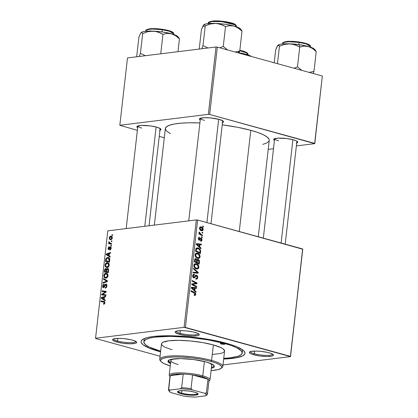 <?xml version="1.0" encoding="UTF-8"?>
<svg xmlns="http://www.w3.org/2000/svg" width="418" height="418" viewBox="0 0 418 418"><rect width="100%" height="100%" fill="white"/><g stroke="black" fill="none" stroke-linecap="round" stroke-linejoin="round"><path stroke-width="0.63" d="M180.132 333.329A11.208 2.174 -173.5 0 0 191.872 334.943A11.208 2.174 -173.5 0 0 198.445 333.721A11.208 2.174 6.5 0 1 191.872 334.943A11.208 2.174 6.5 0 1 180.132 333.329L180.44 330.648L180.132 333.329A11.208 2.174 6.5 0 1 176.177 331.187A11.208 2.174 -173.5 0 0 180.132 333.329L179.432 334.316L180.132 333.329M194.987 332.394A12.138 2.356 6.5 0 1 199.083 334.238A12.138 2.356 6.5 0 1 193.241 336.067A12.138 2.356 6.5 0 1 179.432 334.316L185.869 335.565L192.755 336.067L197.771 335.659L198.707 335.335L199.229 334.473L197.923 333.439L193.038 331.918L186.182 330.878L181.663 330.643L176.647 331.051L175.22 331.777L175.617 332.744L179.432 334.316A12.138 2.356 6.5 0 1 175.44 331.547A12.138 2.356 6.5 0 1 194.987 332.394M254.348 353.759A11.208 2.174 -173.5 0 0 266.088 355.368A11.208 2.174 -173.5 0 0 272.656 354.15A11.208 2.174 6.5 0 1 266.088 355.368A11.208 2.174 6.5 0 1 254.348 353.759L254.651 351.078L254.348 353.759A11.208 2.174 6.5 0 1 250.392 351.616A11.208 2.174 -173.5 0 0 254.348 353.759L253.648 354.746L254.348 353.759M269.197 352.823A12.138 2.356 6.5 0 1 273.299 354.668A12.138 2.356 6.5 0 1 267.457 356.497A12.138 2.356 6.5 0 1 253.648 354.746L260.08 355.995L266.966 356.497L271.987 356.089L273.414 355.363L273.445 354.898L270.848 353.335L267.248 352.348L260.398 351.308L255.879 351.073L250.857 351.481L249.431 352.207L249.4 352.667L250.706 353.701L253.648 354.746A12.138 2.356 6.5 0 1 249.65 351.972A12.138 2.356 6.5 0 1 269.197 352.823M117.562 341.057A11.208 2.174 -173.5 0 0 129.303 342.666A11.208 2.174 -173.5 0 0 135.876 341.449A11.208 2.174 6.5 0 1 129.303 342.666A11.208 2.174 6.5 0 1 117.562 341.057L117.871 338.376L117.562 341.057A11.208 2.174 6.5 0 1 113.607 338.914A11.208 2.174 -173.5 0 0 117.562 341.057L116.862 342.044L117.562 341.057M132.417 340.121A12.138 2.356 6.5 0 1 136.514 341.966A12.138 2.356 6.5 0 1 130.672 343.795A12.138 2.356 6.5 0 1 116.862 342.044L123.3 343.293L130.186 343.795L135.202 343.387L136.137 343.063L136.66 342.201L134.063 340.633L130.468 339.646L123.613 338.606L119.093 338.371L114.077 338.779L112.651 339.505L113.048 340.471L116.862 342.044A12.138 2.356 6.5 0 1 112.87 339.27A12.138 2.356 6.5 0 1 132.417 340.121M159.467 130.411L160.893 129.684L160.496 128.718L156.682 127.145A12.138 2.356 6.5 0 1 160.778 128.99A12.138 2.356 6.5 0 1 159.937 130.275M222.036 122.683L223.463 121.957L223.066 120.99L219.251 119.423A12.138 2.356 6.5 0 1 223.348 121.267A12.138 2.356 6.5 0 1 222.507 122.547M296.252 143.113L297.188 142.789L297.71 141.927L296.404 140.892L293.462 139.847A12.138 2.356 6.5 0 1 297.564 141.692A12.138 2.356 6.5 0 1 296.717 142.977M241.855 351.611A49.491 9.604 -173.5 0 0 242.492 349.72A49.491 9.604 6.5 0 1 242.513 350.305L242.205 353.032A49.491 9.604 6.5 0 1 223.74 358.346L230.637 357.782L238.218 356.204L241.139 354.715L242.21 352.949L241.395 350.974L236.713 347.776L231.462 345.613L224.732 343.518L224.811 342.833L224.732 343.518A49.491 9.604 6.5 0 1 242.205 353.038M159.535 351.569L159.963 350.963L159.535 351.569L160.575 351.851A52.292 10.152 6.5 0 1 159.535 351.569A52.292 10.152 6.5 0 1 142.329 339.635A52.292 10.152 6.5 0 1 226.53 343.298A52.292 10.152 6.5 0 1 244.185 351.24A52.292 10.152 6.5 0 1 223.661 359.041L235.856 357.912L242.555 355.953L244.676 354.229L244.995 353.262L244.133 351.172L242.957 350.07L236.619 346.647L230.261 344.39L222.475 342.243L208.775 339.426L193.717 337.295L178.606 336.041L164.734 335.764L153.296 336.495L147.528 337.514L143.505 338.909L141.383 340.639L141.065 341.605L141.247 342.624L143.102 344.798L149.44 348.215L159.535 351.569M258.272 236.734L269.255 140.38A52.292 10.152 -173.5 0 0 250.795 130.322A52.292 10.152 -173.5 0 0 222.245 124.836L237.816 127.323L250.795 130.322L239.263 231.504L250.795 130.322L257.901 132.537L263.45 134.821L267.222 137.094L269.077 139.267L269.26 140.291M170.387 133.713L166.197 130.719L165.329 128.629L166.463 126.764L169.551 125.191L174.473 123.979L181.036 123.169L188.999 122.793L199.903 122.929A52.292 10.152 -173.5 0 0 165.34 128.54L154.336 225.103M222.987 364.951L290.51 356.617L302.747 249.217L197.625 220.04L185.388 327.44L290.395 356.345L302.747 249.217L290.51 356.617L222.987 364.951M197.526 253.209L198.722 253.804L199.689 254.912L200.091 256.129L199.909 257.472L199.208 258.246L198.08 258.455L196.559 257.864L195.702 257.044L195.143 255.915L195.101 254.552L195.974 253.303L197.526 253.209L196.554 253.115L195.065 254.802L195.598 256.898L197.698 258.376L198.555 258.455L200.091 256.783L199.464 256.861L200.091 256.783C199.961 254.823 199.104 253.632 197.526 253.209L195.786 253.423L197.526 253.209M199.757 246.907L201.021 248.062L200.938 248.778L196.308 244.452L196.403 243.642L201.466 244.138L201.392 244.802L200.013 244.645L199.757 246.907L200.013 244.645L201.392 244.802L201.466 244.138L196.403 243.642L196.308 244.452L200.938 248.778L201.021 248.062L200.269 248.151L201.021 248.062L199.757 246.907L199.031 246.996L199.757 246.907M194.563 295.406L195.807 294.403L195.154 294.481L195.807 294.403L195.201 295.411L194.119 295.223L194.13 294.538L195.159 294.471L195.107 293.603L190.969 291.341L191.042 290.672L195.499 293.159L195.807 294.403L194.595 292.459L191.042 290.672L190.969 291.341L194.396 293.07L195.232 294.199L194.553 294.716L194.13 294.538L194.119 295.223L195.039 295.448M196.491 275.196L194.96 276.073L194.313 277.071L193.001 277.301L193.837 277.197L193.257 275.906L192.661 275.979L194.417 274.966L194.438 274.292L193.309 274.433L194.333 274.26C193.419 274.098 192.865 274.584 192.682 275.723C192.583 276.836 192.954 277.552 193.795 277.871L194.966 277.416L193.299 277.625L194.966 277.416L195.415 276.721L194.49 276.836L195.415 276.721L196.011 275.927L194.971 276.052L196.46 275.875L197.144 277.395L196.58 278.461L195.833 278.43L195.817 279.109L196.591 279.187L197.719 277.599C197.819 276.371 197.406 275.572 196.491 275.196L195.535 275.316L197.056 275.504L197.74 277.406L197.348 278.738L196.146 279.177L195.817 279.109L195.833 278.43L196.7 278.393L197.124 277.562L196.805 276.073L195.964 275.958L194.845 277.552L194.119 277.913L193.059 277.38L192.656 276.073L193.226 274.495L194.438 274.292L194.417 274.966L193.597 275.101L193.257 275.906L193.424 276.888L194.093 277.207L195.493 275.347L196.491 275.196L195.974 275.154M193.597 268.262L198.247 272.411L198.148 273.257L193.074 272.865L193.147 272.196L197.5 272.531L193.513 268.973L193.597 268.262L193.513 268.973L197.5 272.531L193.147 272.196L193.074 272.865L198.148 273.257L198.247 272.411L197.468 272.505L198.247 272.411L193.597 268.262M196.319 263.8L197.515 264.395L198.482 265.503L198.884 266.721L198.702 268.063L198.001 268.837L196.873 269.046L195.352 268.455L194.495 267.635L193.936 266.506L193.895 265.143L194.767 263.894L196.319 263.8L195.347 263.706L193.858 265.393L194.391 267.489L196.491 268.967L197.348 269.046L198.884 267.374L198.257 267.452L198.884 267.374C198.754 265.414 197.897 264.223 196.319 263.8L194.579 264.014L196.319 263.8M202.793 226.086L203.482 226.436L203.409 227.094L202.714 226.76L202.793 226.086L202.714 226.76L203.409 227.094L203.482 226.436L202.74 226.525L203.482 226.436L202.793 226.086M198.132 259.437L196.544 260.017L197.04 259.954L195.927 258.742L195.049 258.852L195.927 258.742L194.699 259.312L194.333 261.804L199.177 264.244L199.47 261.694C199.485 260.519 199.036 259.766 198.132 259.437L197.385 259.526L198.686 259.724L199.428 260.931L199.177 264.244L194.333 261.804L194.919 258.967L196.11 258.805L197.04 259.954L198.132 259.437L197.724 259.4M194.788 290.51L196.052 291.665L195.969 292.381L191.339 288.054L191.434 287.244L196.502 287.741L196.423 288.404L195.044 288.248L194.788 290.51L195.044 288.248L196.423 288.404L196.502 287.741L191.434 287.244L191.339 288.054L195.969 292.381L196.052 291.665L195.3 291.759L196.052 291.665L194.788 290.51L194.062 290.599L194.788 290.51M193.696 284.898L196.653 286.414L196.575 287.082L191.731 284.627L191.81 283.926L196.235 283.268L192.118 281.22L192.196 280.546L197.04 282.991L196.962 283.691L192.546 284.365L193.696 284.898L192.546 284.365L196.962 283.691L197.04 282.991L192.196 280.546L192.118 281.22L196.235 283.268L191.81 283.926L191.731 284.627L196.575 287.082L196.653 286.414L195.53 286.549L196.653 286.414L193.696 284.898L192.546 285.039L193.696 284.898M199.585 237.309L198.863 237.398L199.585 237.309L198.315 238.511L199.187 240.183L200.368 239.342L199.595 239.441L200.368 239.342L200.781 238.803L199.956 238.903L201.11 238.751L201.565 239.775L200.556 240.475L200.609 241.176C201.398 241.343 201.868 240.93 202.014 239.927L201.523 239.989L202.014 239.927L201.873 240.533L200.985 241.228L200.541 241.155L200.556 240.475L201.518 240.021L201.23 238.798L200.718 238.856L199.663 240.172L198.785 239.974L198.362 238.229L198.722 237.513L199.355 237.272L199.574 237.988L199.036 238.077L198.764 238.668L198.989 239.389L199.511 239.504L200.452 238.229L201.053 238.056L201.878 238.777L202.014 239.927L201.147 238.077L200.452 238.229L199.182 239.498L198.764 238.668L199.574 237.988L199.585 237.309L199.187 237.278M200.593 250.716L200.384 253.653L195.54 251.213L195.875 248.83L196.789 247.926L198.425 248.109L199.935 249.259L200.593 250.716C200.138 249.191 199.276 248.276 198.007 247.968L197.05 247.874L195.875 248.83L195.54 251.213L200.384 253.653L200.598 251.767L199.992 251.845L200.598 251.767L200.593 250.716L200.008 250.784L200.593 250.716M201.194 226.911L202.599 227.794L203.075 228.609L203.127 229.926L202.615 230.658L200.802 230.449L199.616 229.059L199.705 227.402L200.379 226.875L201.194 226.911L200.52 226.849L199.511 228.04C199.616 229.576 200.306 230.485 201.57 230.773L202.166 230.825L203.19 229.592L202.699 229.654L203.19 229.592C203.075 228.097 202.411 227.204 201.194 226.911L200.003 227.058L201.194 226.911M202.093 232.209L202.787 232.554L202.709 233.218L202.019 232.883L202.093 232.209L202.019 232.883L202.709 233.218L202.787 232.554L202.046 232.648L202.787 232.554L202.093 232.209M201.089 234.373L202.495 235.109L202.422 235.778L198.895 234.002L198.973 233.333L199.699 233.704L199.062 232.8L199.193 231.995L199.731 232.413L199.846 233.458L201.089 234.373L199.193 231.995L199.01 232.408L199.699 233.704L198.973 233.333L198.895 234.002L202.422 235.778L202.495 235.109L201.366 235.25L202.495 235.109L201.089 234.373L199.919 234.519L201.089 234.373M201.586 236.677L202.275 237.027L202.202 237.685L201.507 237.351L201.586 236.677L201.507 237.351L202.202 237.685L202.275 237.027L201.533 237.116L202.275 237.027L201.586 236.677M196.319 219.92L107.787 230.856L95.555 338.251L184.082 327.32L196.319 219.92L197.625 220.04L302.632 248.95L290.51 356.617L184.082 327.32L185.388 327.44L197.625 220.04L196.319 219.92L107.787 230.856L95.555 338.251L184.082 327.32L196.319 219.92M107.128 262.671L108.8 263.314L109.26 264.986L108.466 266.877L106.694 267.572L105.315 266.747L105.012 265.101L105.811 263.33L107.128 262.671C106.073 262.755 105.367 263.565 105.012 265.101L105.43 266.914L107.186 267.557C108.215 267.436 108.899 266.637 109.244 265.148L107.896 262.718L107.128 262.671L108.549 263.058L107.128 262.671M109.129 255.811L110.18 256.448L110.101 257.169L106.25 254.724L106.339 253.914L110.629 252.524L110.551 253.193L109.385 253.548L109.129 255.811L109.385 253.548L110.551 253.193L110.629 252.524L106.339 253.914L106.25 254.724L110.101 257.169L110.18 256.448L109.129 255.811M103.789 302.01L104.939 302.914L104.474 302.784L103.889 303.531L104.625 303.734L103.533 303.515L104.578 303.802L103.533 303.515L103.507 304.173L103.883 304.184L104.955 302.768L104.427 303.959L103.507 304.173L103.533 303.515L104.406 303.071L104.38 302.256L100.905 301.613L100.984 300.944L104.458 301.498L104.955 302.768L103.962 301.352L100.984 300.944L100.905 301.613L104.965 302.313M103.586 287.009L104.275 287.197L103.586 287.009L103.115 285.985L104.113 284.658L104.145 284.005L102.629 286.022L103.1 286.152L102.629 286.022C102.525 287.124 102.828 287.673 103.539 287.668L105.832 284.773L106.386 285.98L106.851 286.105L106.386 285.98L105.89 287.208L106.438 287.359L105.388 287.443L106.193 287.668L105.252 287.453L106.156 287.704L105.252 287.453L105.231 288.112C106.125 288.023 106.674 287.307 106.872 285.964C106.971 284.752 106.642 284.141 105.869 284.115L106.7 284.59L106.872 285.964L106.538 287.192L105.508 288.054L105.231 288.112L105.252 287.453L105.942 287.161L106.329 286.325L106.235 284.956L105.446 284.992L104.328 287.135L103.424 287.673L102.614 286.696L102.953 284.898L104.145 284.005L104.113 284.658L103.554 284.919L103.131 285.865L103.168 286.727L103.638 286.999L105.022 284.627L105.869 284.115L103.429 286.999L104.254 287.229M103.533 278.534L107.405 280.802L107.311 281.643L103.011 283.138L103.089 282.469L106.773 281.189L103.455 279.245L103.533 278.534L103.455 279.245L106.773 281.189L103.089 282.469L103.011 283.138L107.311 281.643L107.405 280.802L103.533 278.534M105.921 273.262L107.593 273.905L108.053 275.577L107.186 277.542L105.488 278.163L104.108 277.338L103.805 275.692L104.604 273.915L105.921 273.262C104.866 273.346 104.16 274.156 103.805 275.692L104.223 277.505L105.979 278.148C107.008 278.027 107.692 277.228 108.037 275.739L106.689 273.309L105.921 273.262L107.342 273.649L105.921 273.262M112.066 234.744L112.646 234.822L112.567 235.486L111.987 235.423L112.066 234.744L111.987 235.423L112.567 235.486L112.646 234.822L112.066 234.744M107.536 268.413L108.205 268.622L108.607 269.37L108.335 272.635L104.27 272.076L104.625 269.553L105.378 268.638L106.256 268.69L106.595 269.312L107.536 268.413L106.595 269.312L105.676 268.56L104.625 269.553L104.27 272.076L108.335 272.635L108.628 270.085C108.659 268.952 108.299 268.393 107.536 268.413L107.86 268.434M104.16 299.413L105.211 300.056L105.132 300.772L101.281 298.327L101.37 297.522L105.66 296.132L105.582 296.796L104.416 297.151L104.16 299.413L104.416 297.151L105.582 296.796L105.66 296.132L101.37 297.522L101.281 298.327L105.132 300.772L105.211 300.056L104.16 299.413M103.335 294.439L105.811 294.805L105.733 295.474L101.673 294.899L101.752 294.204L105.514 291.942L102.06 291.492L102.138 290.818L106.198 291.383L106.12 292.077L102.363 294.356L103.335 294.439L102.363 294.356L106.12 292.077L106.198 291.383L102.138 290.818L102.06 291.492L105.514 291.942L101.752 294.204L101.673 294.899L105.733 295.474L105.811 294.805L103.335 294.439L105.775 295.108L103.335 294.439M108.769 248.924L109.406 249.102L108.769 248.924L108.429 248.282L109.15 246.677L108.053 248.297L108.424 248.396L108.053 248.297L108.764 249.577L110.42 247.498L111.146 248.412L110.786 248.308L109.918 249.353L110.697 249.572L109.918 249.353L109.897 250.011L111.162 248.292L110.613 249.666L109.897 250.011L109.918 249.353L110.739 248.564L110.608 247.54L110.138 247.67L108.915 249.541L108.267 249.394L108.037 248.564L108.764 246.829L109.15 246.677L109.129 247.331L108.508 247.926L108.685 248.924L110.002 247.08L110.645 246.845L111.068 247.242L111.162 248.292L110.462 246.839L108.675 248.919L109.396 249.118M109.772 259.15L109.542 262.044L105.477 261.485L105.869 258.888L106.851 257.713L108.654 257.598L109.37 258.136L109.772 259.15L108.424 257.514L107.625 257.467L105.806 259.076L105.477 261.485L109.542 262.044L109.772 259.15M110.697 236.123L111.872 236.452L112.358 237.717L111.836 239.19L110.786 239.697L110.002 239.551L109.317 238.762L109.27 237.654L109.782 236.583L110.697 236.123L109.244 237.826L110.247 239.645L110.948 239.681L112.343 237.957L111.35 236.165L110.697 236.123L111.867 236.447L110.697 236.123M111.366 240.867L111.946 240.946L111.872 241.609L111.287 241.541L111.366 240.867L111.287 241.541L111.872 241.609L111.946 240.946L111.366 240.867M110.477 243.313L108.91 241.729L108.748 242.194L109.218 242.32L108.748 242.194L109.312 243.182L111.622 243.819L108.701 243.093L111.538 243.872L111.507 244.159L111.538 243.872L108.701 243.093L108.623 243.762L111.58 244.169L111.658 243.495L110.477 243.313L111.658 243.495L111.58 244.169L108.623 243.762L108.701 243.093L109.312 243.182L108.784 242.55L108.91 241.729L109.354 241.933L109.516 242.968L111.637 243.657M110.859 245.335L111.439 245.413L111.36 246.077L110.78 246.014L110.859 245.335L110.78 246.014L111.36 246.077L111.439 245.413L110.859 245.335M95.665 338.523L160.073 356.251L95.665 338.523M268.225 149.388L273.508 148.735L268.225 149.388M296.383 145.913L314.775 143.64L322.335 76.019L217.329 47.114L209.658 114.464L314.665 143.369L322.335 76.019L314.775 143.64L296.383 145.913M119.82 125.28L208.347 114.344L216.022 46.994L127.49 57.924L119.82 125.28L208.347 114.344L209.658 114.464L314.775 143.64L322.335 76.019L217.329 47.114L209.658 114.464L208.347 114.344L216.022 46.994L217.329 47.114L216.022 46.994L127.49 57.924L119.82 125.28L137.37 130.348L119.82 125.28M159.242 136.367L164.29 137.757L159.242 136.367M293.462 139.847L287.03 138.598L278.158 138.133L274.192 138.833L273.665 139.696L274.454 140.443A12.138 2.356 6.5 0 1 273.915 139.001A12.138 2.356 6.5 0 1 293.462 139.847M219.251 119.423L210.453 117.907L203.942 117.704L199.976 118.404L199.454 119.266L200.238 120.013A12.138 2.356 6.5 0 1 199.705 118.571A12.138 2.356 6.5 0 1 219.251 119.423M156.682 127.145L150.245 125.896L141.373 125.431L137.407 126.131L136.885 126.994L137.668 127.741A12.138 2.356 6.5 0 1 137.135 126.299A12.138 2.356 6.5 0 1 156.682 127.145M262.802 144.377L266.825 142.982L268.941 141.253M141.827 128.086A11.208 2.174 6.5 0 1 137.872 125.938A11.208 2.174 -173.5 0 0 141.827 128.086M278.613 140.788A11.208 2.174 6.5 0 1 274.657 138.64A11.208 2.174 -173.5 0 0 278.613 140.788M204.397 120.358A11.208 2.174 6.5 0 1 200.441 118.21A11.208 2.174 -173.5 0 0 204.397 120.358M143.86 341.83A49.491 9.604 6.5 0 1 172.791 336.406A49.491 9.604 6.5 0 1 224.732 343.518L207.929 339.855L188.858 337.347L170.424 336.37L155.428 337.08L149.963 338.047L146.159 339.369L144.153 340.999L144.022 342.88L145.778 344.939L149.351 347.092L160.653 351.162A49.491 9.604 6.5 0 1 143.86 341.83L144.168 339.102A49.491 9.604 6.5 0 1 144.325 338.533A49.491 9.604 -173.5 0 0 144.518 340.524M107.154 272.473L107.191 272.123L107.154 272.473M104.923 270.577L104.458 270.446L104.923 270.577M105.08 269.678L104.625 269.553L105.08 269.678M106.308 268.732L105.676 268.56L106.308 268.732M106.026 268.581L105.676 268.56M106.956 269.411L106.595 269.312L106.956 269.411M108.367 272.348L107.661 272.254L108.367 272.348M105.618 269.218L105.054 269.751L104.824 271.47L107.661 272.254L104.824 271.47L105.618 269.218L106.836 269.699L106.162 269.511L106.214 270.566L106.679 270.697L106.214 270.566L106.088 271.643L108.377 272.275L106.088 271.643L106.229 269.746L105.618 269.218L106.162 269.511M107.447 269.077L106.846 269.673L106.564 271.71L107.938 271.899L108.079 270.66L108.549 270.786L108.079 270.66L108.131 270.007L108.623 270.143L108.131 270.007L107.682 269.098L108.131 270.007L107.938 271.899L108.403 272.029L106.564 271.71L108.382 272.212L106.564 271.71L106.726 270.305L107.447 269.077L108.602 269.349M106.308 278.08L104.223 277.505L106.308 278.08M104.281 275.823L103.805 275.692L104.281 275.823M106.073 277.484L104.604 276.946L104.291 275.65L105.801 273.926L106.459 273.968L107.551 275.749L108.016 275.88L107.551 275.749L106.073 277.484L106.966 277.73L106.073 277.484L107.092 276.873L107.567 275.499L107.013 274.255L105.963 273.915L104.662 274.652L104.281 276.037L104.908 277.249L106.073 277.484M104.119 282.751L103.089 282.469L104.119 282.751M106.736 281.847L105.649 281.549L106.736 281.847M107.342 281.345L106.773 281.189L107.342 281.345M107.369 281.136L105.984 280.755L107.369 281.136M105.906 279.924L103.455 279.245L105.906 279.924M105.832 284.773L106.851 285.019M103.236 287.652L103.539 287.668M104.505 286.858L103.988 286.717L104.505 286.858M105.07 285.661L104.552 285.52L105.07 285.661M106.193 284.135L105.869 284.115M103.821 301.723L100.984 300.944L103.821 301.723M104.411 301.477L103.962 301.352L104.411 301.477M103.403 298.912L101.281 298.327L103.403 298.912M102.394 297.799L101.37 297.522L102.394 297.799M103.711 299.11L101.773 297.961L104.385 297.433L103.915 297.302L103.711 299.11L104.181 299.241L103.711 299.11L103.915 297.302L101.773 297.961L103.711 299.11M104.552 295.307L104.589 294.983L101.752 294.204L104.61 294.972L104.552 295.307M104.139 293.337L103.429 293.138L104.139 293.337M105.346 292.574L104.652 292.381L105.346 292.574M106.088 292.098L105.514 291.942L106.088 292.098M104.939 291.895L104.975 291.602L102.138 290.818L106.156 291.764L104.975 291.602L104.939 291.895M105.932 295.186L102.363 294.356L106.172 295.218M110.42 247.498L111.178 247.681M109.485 248.956L109.025 248.83L109.485 248.956M109.767 248.36L109.359 248.25L109.767 248.36M111.167 247.597L109.866 247.242L111.167 247.597M110.848 246.949L110.462 246.839L110.848 246.949M108.372 255.309L106.25 254.724L108.372 255.309M107.363 254.196L106.339 253.914L107.363 254.196M108.68 255.508L106.742 254.353L109.354 253.831L108.884 253.7L108.68 255.508L109.145 255.633L108.68 255.508L108.884 253.7L106.742 254.353L108.68 255.508M108.361 261.882L108.398 261.532L108.361 261.882M106.125 260.027L105.66 259.897L106.125 260.027M106.266 259.202L105.806 259.076L106.266 259.202M109.108 257.875L107.625 257.467L109.108 257.875M109.573 261.757L108.868 261.663L109.573 261.757M109.145 261.307L106.031 260.879L108.868 261.663L106.031 260.879L106.303 259.071L107.525 258.136L108.231 258.172L109.239 260.456L109.709 260.586L109.239 260.456L109.145 261.307L109.61 261.438L109.145 261.307L109.239 259.202L108.717 258.408L107.682 258.12L106.694 258.486L106.031 260.879L109.145 261.307M107.515 267.489L105.43 266.914L107.515 267.489M105.488 265.231L105.012 265.101L105.488 265.231M107.28 266.893L105.811 266.355L105.498 265.059L107.008 263.335L107.666 263.377L108.758 265.158L109.223 265.289L108.758 265.158L107.28 266.893L108.173 267.139L107.28 266.893L108.299 266.282L108.774 264.907L108.22 263.664L107.17 263.324L105.869 264.061L105.488 265.446L106.115 266.658L107.28 266.893M109.615 237.931L109.244 237.826L109.615 237.931M110.618 236.787L109.877 237.184L109.615 237.899L109.877 238.683L110.504 239.012L111.397 238.897L111.961 237.999L112.322 238.098L111.742 237.194L110.618 236.787L111.961 237.999L110.979 239.028L111.784 239.248L110.409 238.991L109.626 237.805L110.618 236.787L112.285 237.142M199.47 261.694L198.858 261.767L199.47 261.694M195.927 258.742L195.431 258.7M196.486 262.18L194.37 261.49L194.976 261.417L195.107 260.283L194.495 260.357L195.107 260.283L195.87 259.411L196.523 259.97L196.486 262.18L195.358 262.316L196.486 262.18L196.632 260.816L196.397 259.766L195.567 259.395L194.976 261.417L196.486 262.18M194.636 259.51L195.87 259.411M198.686 263.288L197.05 262.467L195.922 262.603L197.05 262.467L197.212 261.062L196.606 261.135L197.212 261.062L198.043 260.095L198.874 261.391L198.686 263.288L197.557 263.429L198.686 263.288L198.879 261.459L198.571 260.451L197.63 260.095L197.05 262.467L198.686 263.288M196.601 260.21L198.043 260.095M196.246 268.492L196.021 268.811M194.339 264.239L194.798 264.469M195.938 268.894L196.308 268.361M194.892 264.531L194.177 264.176M196.591 268.314L194.835 267.076L194.192 267.154L194.835 267.076L194.433 265.576L193.837 265.649L194.433 265.576L195.509 264.385L196.188 264.448C197.432 264.751 198.137 265.655 198.31 267.165L197.223 268.372L195.363 268.466L197.672 268.22L198.315 266.778L197.134 264.897L195.911 264.39L195.091 264.516L194.464 265.399L194.647 266.741L195.634 267.891L196.591 268.314M195.849 272.735L195.812 273.074L195.849 272.735M193.095 272.646L197.5 272.531L193.095 272.646M197.719 277.599L197.097 277.677L197.719 277.599M196.58 278.461L195.99 278.477M196.011 275.927L196.46 275.875M193.795 277.871L194.198 277.907M194.333 274.26L193.853 274.218M192.839 275.054L194.302 274.934M194.313 277.071L193.837 277.197M194.124 294.774L194.553 294.716L194.124 294.774M194.124 294.826L194.553 294.716M193.461 292.6L194.595 292.459L193.461 292.6M191.376 287.767L194.109 288.039L196.502 287.741L194.093 288.148L191.376 287.767M194.438 288.321L195.044 288.248L194.438 288.321M194.25 289.987L192.876 288.702L192.128 288.791L192.876 288.702L191.919 287.892L191.35 287.96L194.454 288.18L194.25 289.987L193.508 290.076L194.25 289.987L194.454 288.18L191.919 287.892L194.25 289.987M193.895 283.556L196.235 283.268L193.895 283.556M195.927 283.127L197.04 282.991L195.927 283.127M194.626 283.467L194.569 283.984L196.962 283.691L192.202 284.412L194.569 283.984L194.626 283.467M193.304 284.308L193.957 284.23L193.304 284.308M193.586 284.277L193.957 284.23M191.752 284.465L192.546 284.365L191.752 284.465M200.551 240.575L200.974 240.522L200.556 240.475M200.781 238.803L201.11 238.751M199.187 240.183L199.49 240.214M198.404 238.077L199.574 237.988M198.299 238.725L198.764 238.668L198.299 238.725M198.487 239.587L199.182 239.498L198.487 239.587M199.48 239.514L199.182 239.498M201.147 238.077L200.452 238.229M200.609 241.176L201.1 241.217M196.34 244.164L199.072 244.431L201.466 244.138L199.062 244.546L196.34 244.164M199.407 244.718L200.013 244.645L199.407 244.718M199.214 246.38L197.845 245.094L197.097 245.188L197.845 245.094L196.888 244.29L196.319 244.358L199.423 244.577L199.214 246.38L198.472 246.474L199.214 246.38L199.423 244.577L196.888 244.29L199.214 246.38M196.319 248.172L198.007 247.968L196.319 248.172M196.089 248.428L196.486 248.626M196.685 248.752L196.037 248.407M196.011 249.097L196.486 249.374M199.893 252.697L196.183 250.826L195.577 250.899L196.183 250.826L196.293 249.865L195.687 249.938L196.293 249.865L196.47 249.05L195.796 249.133L197.897 248.621C199.365 248.982 200.065 250.058 199.992 251.85L199.893 252.697L198.764 252.838L199.893 252.697L200.029 251.187L199.705 249.933L198.644 248.924L196.92 248.611L196.293 249.865L196.183 250.826L199.893 252.697M197.453 257.901L197.228 258.219M195.546 253.648L196.005 253.878M197.144 258.308L197.515 257.77M196.099 253.94L195.378 253.585M197.798 257.723L196.037 256.485L195.399 256.563L196.037 256.485L195.64 254.985L195.044 255.058L195.64 254.985L196.711 253.794L197.395 253.857C198.639 254.16 199.344 255.064 199.517 256.574L198.43 257.781L196.57 257.875L198.879 257.629L199.522 256.187L198.341 254.306L197.118 253.799L196.298 253.925L195.671 254.808L195.854 256.15L196.841 257.3L197.798 257.723M200.614 230.517L200.734 230.219M201.591 230.093L199.956 228.197L199.496 228.254L200.588 227.523L201.115 227.575L202.74 229.461L200.483 230.229L202.093 230.151L201.027 229.863L200.086 228.928L200.008 227.977L200.583 227.523L199.6 227.643M198.921 233.803L199.699 233.704L198.921 233.803M199.01 232.502L199.731 232.413L199.01 232.502M199.057 232.779L199.574 232.716L199.057 232.779M200.619 230.334L202.302 230.099L202.746 229.278L202.181 228.202L200.583 227.523M178.193 391.175A9.807 1.902 -173.5 0 0 181.626 393.171L181.208 393.761A10.366 2.012 6.5 0 1 177.796 391.394A10.366 2.012 6.5 0 1 194.485 392.121L197.74 393.463L198.085 394.289L195.723 395.109L192.583 395.256L182.87 394.169L179.797 393.322L177.582 391.99L177.608 391.593L178.826 390.976L183.11 390.626L188.993 391.055L194.485 392.121A10.366 2.012 6.5 0 1 197.986 393.693A10.366 2.012 6.5 0 1 192.996 395.256A10.366 2.012 6.5 0 1 181.208 393.761L181.626 393.171A9.807 1.902 6.5 0 1 178.167 391.285A9.807 1.902 6.5 0 1 178.193 391.175M181.914 390.637L181.626 393.171L181.914 390.637M208.948 380.976L209.528 380.532A20.545 3.987 -173.5 0 0 202.767 375.845L202.066 376.827A19.609 3.804 6.5 0 1 207.945 379.163A19.609 3.804 6.5 0 1 208.744 381.096M169.99 376.43A20.545 3.987 6.5 0 1 169.196 375.145A20.545 3.987 6.5 0 1 181.208 372.893A20.545 3.987 6.5 0 1 202.767 375.845L204.402 361.523L202.767 375.845A20.545 3.987 6.5 0 1 210.019 379.795A20.545 3.987 6.5 0 1 208.958 380.871M170.147 376.696A19.609 3.804 6.5 0 1 170.262 375.662L183.204 374.063L174.604 374.277L171.788 374.841L170.262 375.662A19.609 3.804 6.5 0 1 183.204 374.063A19.609 3.804 6.5 0 1 192.599 374.936L207.945 379.163L202.066 376.827L192.599 374.936A19.609 3.804 6.5 0 1 202.066 376.827L202.767 375.845A20.545 3.987 -173.5 0 0 179.4 372.877A20.545 3.987 -173.5 0 0 169.509 375.97L169.98 376.534M169.311 391.107A19.609 3.804 6.5 0 1 168.464 389.811A19.609 3.804 6.5 0 1 168.71 389.315A19.609 3.804 -173.5 0 0 168.767 390.6L169.577 391.582A18.674 3.626 6.5 0 0 170.894 392.57L183.262 395.971L189.422 396.745L195.399 397.1L205.834 395.809L206.34 394.66L204.799 393.312L192.426 389.91L191.042 388.588L192.599 374.936L207.945 379.163L206.393 392.815L204.799 393.312L192.426 389.91L186.271 389.132L180.289 388.782L169.86 390.067L168.71 389.315L170.262 375.662L183.204 374.063L181.647 387.716L180.289 388.782L169.86 390.067L169.347 390.616L169.87 391.88L170.894 392.57L183.262 395.971A18.674 3.626 6.5 0 0 195.399 397.1L205.834 395.809L207.192 394.749A19.609 3.804 -173.5 0 0 206.393 392.815A19.609 3.804 6.5 0 1 207.432 394.252A19.609 3.804 6.5 0 1 207.192 394.749M207.432 394.252L208.99 380.599A19.609 3.804 -173.5 0 0 207.945 379.163L206.393 392.815L204.799 393.312A18.674 3.626 6.5 0 1 205.954 395.726A18.674 3.626 6.5 0 1 205.834 395.809M169.577 391.582A18.674 3.626 6.5 0 1 169.86 390.067L168.71 389.315L170.262 375.662A19.609 3.804 -173.5 0 0 170.021 376.158L168.464 389.811M192.599 374.936A19.609 3.804 -173.5 0 0 183.204 374.063L181.647 387.716A19.609 3.804 6.5 0 1 191.042 388.588L192.599 374.936M197.646 393.39A9.807 1.902 6.5 0 1 197.651 393.505A9.807 1.902 6.5 0 1 191.919 394.582A9.807 1.902 6.5 0 1 181.626 393.171A9.807 1.902 -173.5 0 0 192.181 394.582A9.807 1.902 -173.5 0 0 197.646 393.39M191.042 388.588A19.609 3.804 -173.5 0 0 181.647 387.716L180.289 388.782A18.674 3.626 6.5 0 1 192.426 389.91L191.042 388.588M221.143 343.962L221.226 343.262L221.143 343.962L220.328 343.559L220.866 343.288L224.137 343.591A2.336 0.455 6.5 0 1 224.962 344.04A2.336 0.455 6.5 0 1 223.593 344.296A2.336 0.455 6.5 0 1 221.143 343.962A2.336 0.455 6.5 0 1 220.323 343.512A2.336 0.455 6.5 0 1 221.686 343.256A2.336 0.455 6.5 0 1 224.137 343.591L224.952 343.993L224.414 344.265L221.143 343.962M211.581 367.333L211.435 367.37A23.345 4.53 -173.5 0 0 214.293 365.99M170.507 363.629A23.345 4.53 6.5 0 1 167.968 361.173A23.345 4.53 6.5 0 1 181.616 358.613A23.345 4.53 6.5 0 1 206.116 361.967A23.345 4.53 6.5 0 1 214.361 366.461A23.345 4.53 6.5 0 1 211.33 368.279L213.274 367.621L214.22 366.847L214.282 365.964L211.769 363.979L206.116 361.967L193.743 359.569L180.498 358.597L170.847 359.386L168.109 360.781L168.046 361.669L170.56 363.655M172.085 349.777L165.011 347.212L162.717 345.832L161.594 344.516L161.672 343.309L162.963 342.258L168.909 340.79L178.528 340.336L190.352 340.963L202.589 342.572L213.368 344.923L211.607 360.394A31.747 6.16 -173.5 0 0 175.487 355.807A31.747 6.16 -173.5 0 0 160.209 360.593L161.019 361.57A30.817 5.983 6.5 0 1 175.847 356.925A30.817 5.983 6.5 0 1 210.902 361.377L211.607 360.394L213.368 344.923A31.747 6.16 -173.5 0 0 180.048 340.356A31.747 6.16 -173.5 0 0 161.484 343.842L159.723 359.313A31.747 6.16 6.5 0 1 178.282 355.833A31.747 6.16 6.5 0 1 211.607 360.394A31.747 6.16 6.5 0 1 222.815 366.497A31.747 6.16 6.5 0 1 221.462 368.018M221.044 368.41L222.052 367.641A31.747 6.16 -173.5 0 0 211.607 360.394L210.902 361.377A30.817 5.983 6.5 0 1 221.044 368.41A30.817 5.983 6.5 0 1 211.069 370.573L217.977 369.664L221.117 368.352L221.786 367.25L221.676 366.649L219.612 364.705L215.092 362.683L208.514 360.76L200.441 359.099L191.569 357.845L182.661 357.103L174.489 356.941L167.749 357.369L163.03 358.357L160.731 359.809L160.648 360.985L161.05 361.612L163.966 363.603L170.246 365.917A30.817 5.983 6.5 0 1 161.019 361.57M160.7 361.095A31.747 6.16 6.5 0 1 159.723 359.313M211.555 365.578L211.612 364.794L210.881 363.942L208.948 362.834A20.545 3.987 6.5 0 1 211.68 365.233M175.314 363.66L178.11 364.533A20.545 3.987 6.5 0 1 170.857 360.582A20.545 3.987 6.5 0 1 174.055 358.863L171.808 359.558L170.978 360.238L170.925 361.016M222.815 366.497L224.576 351.026A31.747 6.16 -173.5 0 0 213.368 344.923L221.054 347.656L223.343 349.035L224.581 350.974M224.388 351.559L223.102 352.609L220.657 353.456L212.72 354.438M168.151 360.76L170.664 362.746M168.141 360.734A23.345 4.53 -173.5 0 0 170.612 362.719M206.905 222.595L218.677 119.266L206.905 222.595M235.538 51.916L237.659 51.576L235.538 51.916M203.493 25.075L204.548 24.709L205.238 25.843L210.4 23.988L215.704 23.398L220.84 24.39L225.521 26.621L223.264 46.44L227.585 49.935L223.264 46.44L225.521 26.621L229.738 25.686L234.09 26.057L236.201 26.851L240.172 29.479L242.012 31.162L239.754 50.98L238.971 53.07L239.754 50.98L237.785 52.746L239.754 50.98L237.659 51.576L239.754 50.98L242.012 31.162L240.914 29.924M203.143 25.587L201.445 29.594L199.224 49.068L201.445 29.594L203.665 24.887A18.794 3.647 -173.5 0 0 204.486 26.867M208.77 23.507L208.488 22.865L211.827 21.511L221.916 21.663L235.496 24.955A0.559 0.512 -56.8 0 0 235.282 24.469A0.559 0.512 123.2 0 1 235.496 24.955A14.008 2.717 -173.5 0 0 220.155 21.506A14.008 2.717 -173.5 0 0 208.488 22.865C207.725 22.342 209.324 21.71 213.29 20.968C220.197 20.32 233.328 22.661 235.277 24.469C236.269 25.467 236.614 25.989 236.322 26.036A14.008 2.717 -173.5 0 0 235.496 24.955L235.329 26.418L235.496 24.955L236.322 26.036L236.243 26.715M232.34 23.22L235.036 24.39L222.893 21.328L213.206 20.999L209.199 22.138M204.13 24.605L203.665 24.887L204.548 24.709L205.238 25.843L202.981 45.656L201.763 48.754L202.981 45.656L205.238 25.843L210.4 23.988L215.704 23.398L206.32 23.842L204.25 24.484L203.394 25.331M207.965 47.986L202.981 45.656L207.965 47.986M223.264 46.44L219.816 47.798L223.264 46.44M240.711 29.762L239.618 28.225L234.09 26.057L225.339 24.291L215.704 23.398A18.794 3.647 -173.5 0 0 203.827 24.746A18.794 3.647 -173.5 0 0 203.817 24.751L203.806 24.756M209.491 21.851L211.707 21.166L217.924 20.937L225.673 21.705L230.391 22.661M241.515 30.216L240.439 28.915A18.794 3.647 -173.5 0 0 234.09 26.057L238.234 28.011L242.012 31.162L241.327 30.033M223.238 25.388L225.521 26.621L229.738 25.686L234.09 26.057A18.794 3.647 -173.5 0 0 215.704 23.398L218.332 23.706L223.238 25.388M144.795 226.284L156.107 126.994L144.795 226.284M173.224 32.897L168.726 30.629L162.268 29.297L162.283 29.756L169.415 31.245L173.752 33.764A14.008 2.717 -173.5 0 0 162.283 29.756L162.038 31.92L162.283 29.756A14.008 2.717 -173.5 0 0 145.919 30.592L148.009 29.438L152.8 29.046L162.283 29.756L162.268 29.297L153.61 28.628L146.629 29.866M178.141 37.484L177.049 35.953L173.282 34.313L162.769 32.019L155.48 31.251L148.803 31.089L143.75 31.569L141.681 32.212L140.579 33.304L138.875 37.322L136.655 56.796L138.875 37.322L140.579 33.304L141.566 32.327L142.669 33.565L147.805 31.721L150.443 31.23L155.736 31.428L158.255 32.113L162.952 34.349L167.169 33.409L171.521 33.785L175.664 35.739L179.442 38.89L178.34 37.651M177.984 51.691L179.442 38.89L177.984 51.691M160.737 53.823L162.952 34.349L160.737 53.823M145.396 55.714L140.411 53.384L142.669 33.565L140.411 53.384L139.194 56.482L140.411 53.384L145.396 55.714M141.096 32.614L140.824 33.059M146.739 29.73L148.641 28.983L152.256 28.638L159.634 28.978M164.77 29.72L169.159 30.754L172.947 32.499M160.664 33.116L162.952 34.349L167.169 33.409L171.521 33.785A18.794 3.647 -173.5 0 0 153.134 31.125L155.736 31.428L160.664 33.116M178.946 37.944L177.864 36.643A18.794 3.647 -173.5 0 0 171.521 33.785L175.664 35.739L179.442 38.89L178.752 37.756M141.566 32.327L142.669 33.565L147.805 31.721L153.134 31.125A18.794 3.647 -173.5 0 0 141.258 32.468A18.794 3.647 -173.5 0 0 141.247 32.479L141.237 32.484M292.893 139.696L281.121 243.025L292.893 139.696M314.921 50.186L313.829 48.65L310.067 47.015L299.549 44.721L287.678 43.775L281.983 44.042L279.355 44.564L277.364 46.006L275.661 50.024L274.208 62.773L275.661 50.024L277.881 45.316L278.764 45.139L279.454 46.267L277.468 63.672L279.454 46.267L284.585 44.423L287.229 43.932L289.92 43.827L295.035 44.815L299.737 47.051L297.48 66.87L301.796 70.365L297.48 66.87L299.737 47.051L303.954 46.111L308.306 46.487A18.794 3.647 -173.5 0 0 299.549 44.721L299.737 47.051L303.954 46.111L308.306 46.487L312.45 48.441L316.227 51.592L313.97 71.41L309.137 72.387L313.97 71.41L316.227 51.592L315.12 50.353M299.069 42.458L306.201 43.947L310.532 46.466A14.008 2.717 -173.5 0 0 299.069 42.458L298.818 44.616L299.069 42.458A14.008 2.717 -173.5 0 0 282.699 43.294L284.794 42.14L289.585 41.748L299.069 42.458L299.048 41.999L299.069 42.458M310.004 45.599L305.511 43.331L299.048 41.999L290.39 41.33L283.409 42.568M297.48 66.87L294.032 68.228L297.48 66.87M313.186 73.5L313.97 71.41L313.186 73.5M277.881 45.316L277.609 45.761M301.55 42.422L305.945 43.456L309.733 45.201M283.524 42.432L285.426 41.685L289.042 41.34L296.419 41.68M278.351 45.029L279.454 46.267L284.585 44.423L289.92 43.827A18.794 3.647 -173.5 0 0 278.043 45.17A18.794 3.647 -173.5 0 0 278.027 45.181M297.444 45.818L299.737 47.051L299.549 44.721A18.794 3.647 -173.5 0 0 289.92 43.827L292.522 44.13L297.444 45.818M315.726 50.646L314.649 49.345A18.794 3.647 -173.5 0 0 308.306 46.487L312.45 48.441L316.227 51.592L315.538 50.458M251.26 56.378L245.737 54.215L249.88 56.169L245.737 54.215L239.091 52.778A18.794 3.647 -173.5 0 1 245.737 54.215L243.542 53.828L245.737 54.215A18.794 3.647 -173.5 0 1 251.26 56.378A18.794 3.647 -173.5 0 1 251.448 56.508L251.26 56.378M247.137 53.112L247.963 54.194A14.008 2.717 -173.5 0 0 247.137 53.112L246.975 54.575L247.137 53.112A14.008 2.717 -173.5 0 0 239.78 50.745L247.137 53.112A0.559 0.512 -56.8 0 0 246.928 52.626A0.559 0.512 123.2 0 1 247.137 53.112M243.981 51.372L246.677 52.548A0.559 0.512 123.2 0 1 246.928 52.626C247.911 53.614 248.255 54.141 247.963 54.194L247.89 54.873M241.385 53.838L243.542 53.828L241.385 53.838M239.786 50.306L242.038 50.818M246.677 52.548L239.827 50.317M105.843 269.234L106.898 269.521M105.326 277.442L106.794 277.85M106.459 273.968L107.86 274.354M108.231 258.172L109.62 258.554M106.533 266.851L108.001 267.259M107.666 263.377L109.067 263.763M110.409 238.991L111.69 239.342M195.509 264.385L194.109 264.557M197.223 268.372L195.551 268.581M196.387 278.513L195.828 278.581M196.22 275.849L195.002 276M194.046 277.218L193.027 277.343M200.953 238.741L199.987 238.861M197.181 248.543L195.932 248.694M196.711 253.794L195.316 253.966M198.43 257.781L196.758 257.99M211.821 364.005L210.019 379.795M170.857 360.582L169.196 375.145M206.241 395.506L205.954 395.726M188.748 220.856L200.441 118.21M210.98 223.719L222.71 120.75M208.41 23.544L208.488 22.865M137.872 125.938L126.179 228.583M160.141 128.478L149.054 225.757M145.84 31.272L145.919 30.592C145.166 30.065 146.76 29.438 150.689 28.701C154.028 28.481 157.889 28.68 162.268 29.297C174.781 31.131 173.648 33.675 173.752 33.764L173.674 34.443M296.926 141.179L285.191 244.149M274.657 138.64L263.324 238.124M310.459 47.145L310.532 46.466C310.856 46.419 310.475 45.875 309.393 44.83L307.789 44.062C305.595 43.221 302.679 42.532 299.048 41.999C294.669 41.382 290.813 41.183 287.474 41.403C283.54 42.14 281.951 42.767 282.699 43.294L282.625 43.974M239.833 50.301L243.673 51.252L246.923 52.621"/></g></svg>
